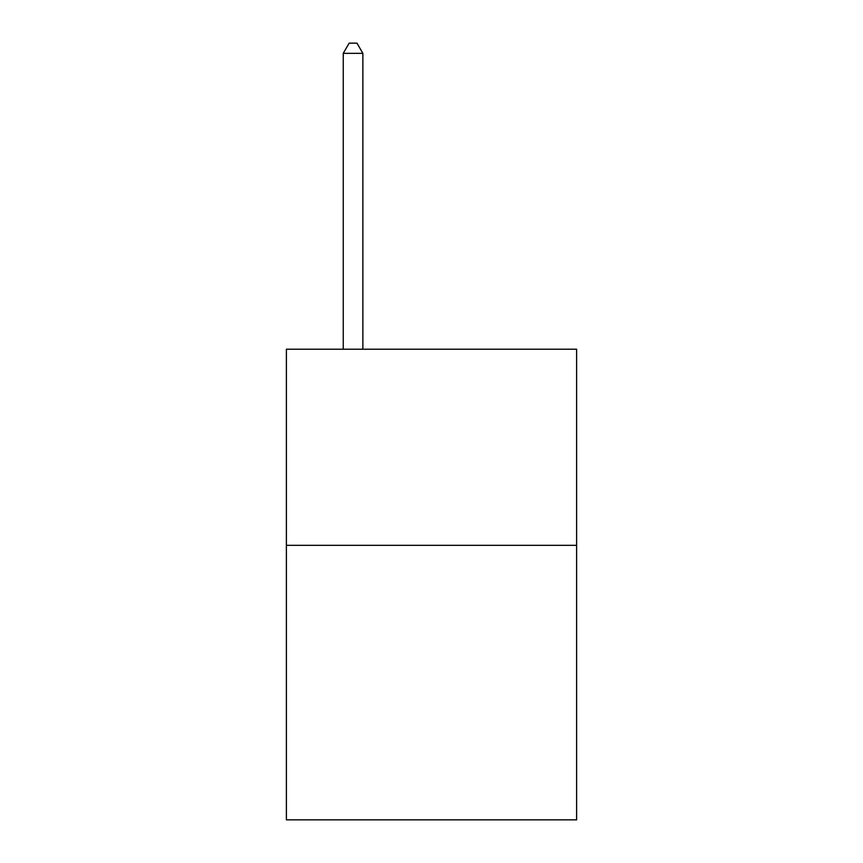 <?xml version="1.0" encoding="UTF-8"?>
<svg xmlns="http://www.w3.org/2000/svg" width="863" height="863" viewBox="0 0 863 863"><rect width="100%" height="100%" fill="white"/><g stroke="black" fill="none" stroke-linecap="round" stroke-linejoin="round"><path stroke-width="1.29" d="M576.613 545.319L576.613 819.85L286.387 819.85L286.387 349.213L576.613 349.213L576.613 545.319L286.387 545.319M362.87 349.213L362.87 53.344L343.258 53.344L343.258 349.213M343.258 53.344L349.137 43.15L356.98 43.15L362.87 53.344"/></g></svg>
